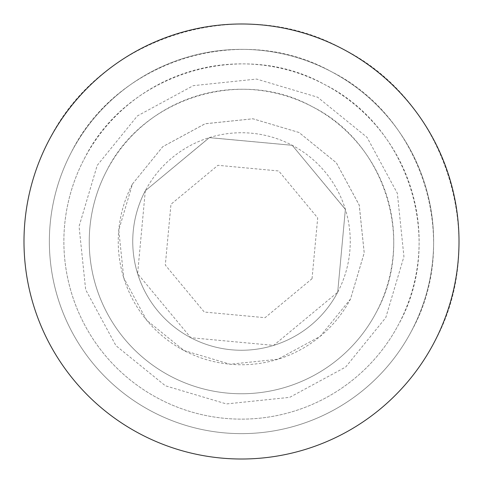 <?xml version="1.0" encoding="UTF-8"?>
<svg xmlns="http://www.w3.org/2000/svg" width="483" height="483" viewBox="0 0 483 483"><rect width="100%" height="100%" fill="white"/><g stroke="black" fill="none" stroke-linecap="round" stroke-linejoin="round"><path stroke-width="0.36" stroke-dasharray="2.42 1.81" d="M411.438 331.151A192.131 192.131 0 0 1 151.849 411.438A192.131 192.131 0 0 1 71.562 151.849C117.152 59.868 241.591 21.379 331.151 71.562C423.132 117.152 461.621 241.591 411.438 331.151A192.131 192.131 0 0 1 151.849 411.438A192.131 192.131 0 0 1 71.562 151.849A192.131 192.131 0 0 1 331.151 71.562A192.131 192.131 0 0 1 411.438 331.151A192.131 192.131 0 0 1 151.849 411.438A192.131 192.131 0 0 1 71.562 151.849A192.131 192.131 0 0 1 331.151 71.562A192.131 192.131 0 0 1 411.438 331.151M433.879 342.99A217.507 217.507 0 0 1 140.01 433.879A217.507 217.507 0 0 1 49.121 140.01C100.724 35.881 241.603 -7.692 342.99 49.121C447.119 100.724 490.692 241.603 433.879 342.99M132.487 183.987L162.789 146.651L205.082 123.751L252.917 118.776L299.013 132.487L336.349 162.789L359.249 205.082L364.224 252.917L350.513 299.013L320.211 336.349L277.918 359.249L230.083 364.224L183.987 350.513L146.651 320.211L123.751 277.918L118.776 230.083L132.487 183.987L162.795 146.663L205.094 123.787L252.917 118.794L299.013 132.487L336.337 162.795L359.213 205.094L364.206 252.917L350.513 299.013A123.256 123.256 0 0 1 183.987 350.513A123.256 123.256 0 0 1 132.487 183.987M106.834 170.457A152.254 152.254 0 0 1 312.543 106.834A152.254 152.254 0 0 1 376.166 312.543A152.254 152.254 0 0 1 170.457 376.166A152.254 152.254 0 0 1 106.834 170.457C142.956 97.566 241.572 67.065 312.543 106.834C385.434 142.956 415.935 241.572 376.166 312.543A152.254 152.254 0 0 1 170.457 376.166A152.254 152.254 0 0 1 106.834 170.457M84.392 158.617A177.629 177.629 0 0 1 324.383 84.392A177.629 177.629 0 0 1 398.608 324.383A177.629 177.629 0 0 1 158.617 398.608A177.629 177.629 0 0 1 84.392 158.617C126.534 73.579 241.585 37.994 324.383 84.392C409.421 126.534 445.006 241.585 398.608 324.383A177.629 177.629 0 0 1 158.617 398.608A177.629 177.629 0 0 1 84.392 158.617M145.311 190.755L209.35 137.607L292.215 145.292L345.381 209.314L337.689 292.245L273.65 345.393L190.785 337.708L137.619 273.686L145.311 190.755A108.753 108.753 0 0 0 190.755 337.689A108.753 108.753 0 0 0 337.689 292.245L345.363 209.374L292.245 145.311L209.374 137.637L145.311 190.755A108.753 108.753 0 0 0 190.755 337.689A108.753 108.753 0 0 0 337.689 292.245L345.363 209.374L292.245 145.311L209.374 137.637L145.311 190.755A108.753 108.753 0 0 1 292.245 145.311A108.753 108.753 0 0 1 337.689 292.245M312.036 278.715L317.693 217.936L278.715 170.964L217.936 165.307L170.964 204.285L165.307 265.064L204.285 312.036L265.064 317.693L312.036 278.715M97.216 165.385L137.329 115.962L193.297 85.654L256.606 79.067L317.615 97.216L367.038 137.329L397.346 193.297L403.933 256.606L385.784 317.615L345.671 367.038L289.703 397.346L226.394 403.933L165.385 385.784L115.962 345.671L85.654 289.703L79.067 226.394L97.216 165.385"/><path stroke-width="0.72" d="M49.121 140.01A217.507 217.507 0 0 1 342.99 49.121A217.507 217.507 0 0 1 433.879 342.99A217.507 217.507 0 0 1 140.01 433.879A217.507 217.507 0 0 1 49.121 140.01"/></g></svg>
